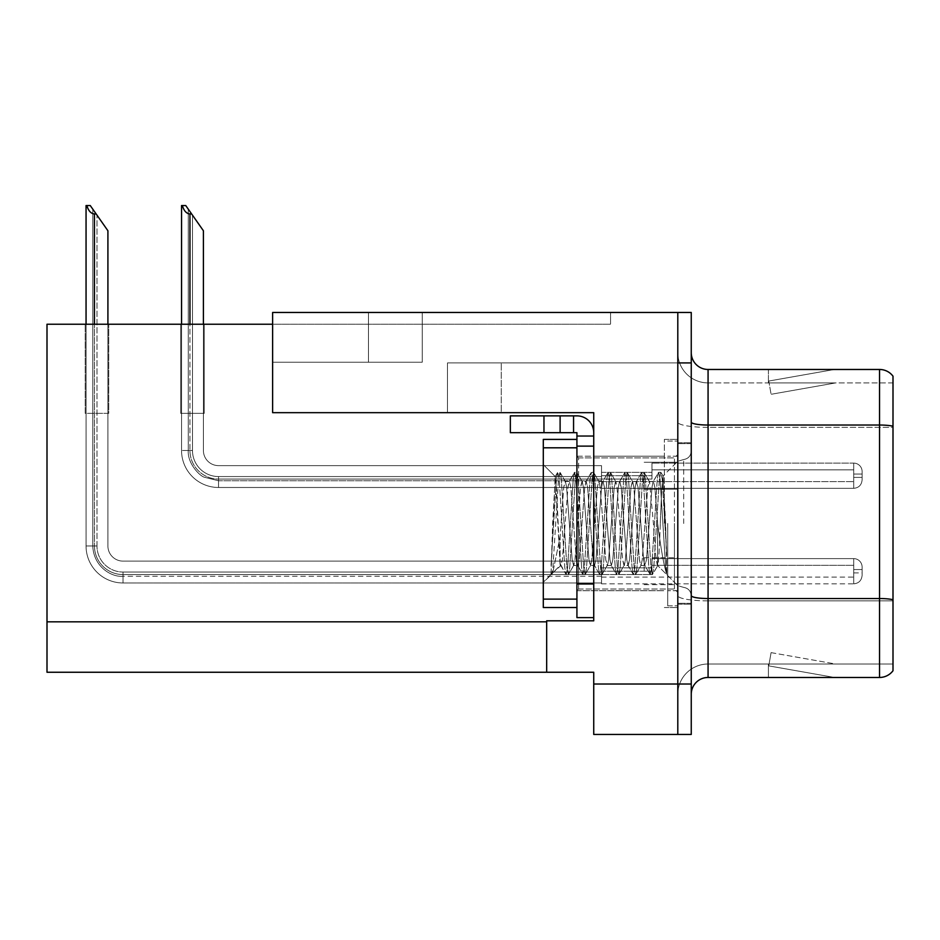 <?xml version="1.0" encoding="UTF-8"?>
<svg xmlns="http://www.w3.org/2000/svg" width="940" height="940" viewBox="0 0 940 940"><rect width="100%" height="100%" fill="white"/><g stroke="black" fill="none" stroke-linecap="round" stroke-linejoin="round"><path stroke-width="0.7" stroke-dasharray="4.7 3.53" d="M501.267 412.672L272.624 412.672L593.739 412.672L593.739 620.811L593.739 412.672L593.739 620.811L546.669 620.811L593.739 620.811L546.669 620.811L546.669 672.253L546.669 621.822L546.669 672.253L593.739 672.253L593.739 684.026L677.799 684.026L677.799 312.468L368.457 312.468L677.799 312.468L368.457 312.468L677.799 312.468L677.799 362.911L677.799 312.468L272.624 312.468L272.624 412.672L593.739 412.672L272.624 412.672L501.267 412.672L272.624 412.672L501.267 412.672L501.267 362.911L501.267 412.672M447.475 362.911L677.799 362.911L677.799 312.468L677.799 362.911L677.799 312.468L677.799 362.911L447.475 362.911L677.799 362.911L447.475 362.911L447.475 412.672L447.475 362.911M368.457 362.229L368.457 312.468L368.457 362.229L422.248 362.229L368.457 362.229M677.799 475.711L677.799 489.164L677.799 475.711M644.182 475.711L644.182 489.164L644.182 475.711M677.799 571.215L677.799 557.761L677.799 571.215M644.182 571.215L644.182 557.761L644.182 571.215M677.799 523.462L677.799 439.403L677.799 523.462M664.357 523.462L664.357 439.403L664.357 523.462M593.739 523.462L593.739 456.217L593.739 523.462M593.739 446.124L593.739 617.615L593.739 446.124L576.925 446.124L593.739 446.241L593.739 436.043L593.739 446.241L593.739 436.043L576.925 436.043L576.925 446.241L576.925 432.682L573.564 432.682L576.925 432.682L576.925 446.241L593.739 446.241L593.739 436.043L576.925 436.043L593.739 436.043L593.739 432.682A16.814 16.814 0 0 0 576.925 415.868L573.564 415.868L576.925 415.868A16.814 16.814 0 0 1 593.739 432.682L593.739 436.043L593.739 432.682A16.814 16.814 0 0 0 576.925 415.868L560.111 415.868L573.564 415.868L573.564 432.682L510.349 432.682L573.564 432.682L573.564 415.868L510.349 415.868L560.111 415.868L560.111 432.682L560.111 415.868L510.349 415.868L510.349 432.682L510.349 415.868L510.349 432.682L543.966 432.682L543.966 415.868L543.966 432.682L576.925 432.682L576.925 436.043M677.799 312.468L691.252 312.468L691.252 734.457L593.739 734.457L593.739 684.026M691.252 684.026L677.799 684.026L677.799 362.911L691.252 362.911M272.624 324.241L272.624 312.468L272.624 324.241L610.553 324.241L610.553 312.468L272.624 312.468L610.553 312.468L610.553 324.241L272.624 324.241L272.624 412.672L272.624 362.229L422.248 362.229L272.624 362.229L272.624 412.672L272.624 362.229L422.248 362.229L272.624 362.229L272.624 412.672L272.624 324.241L47 324.241L47 672.253L546.669 672.253M85.211 324.241L108.746 324.241L85.211 324.241L108.746 324.241L85.211 324.241L108.746 324.241L85.211 324.241L108.746 324.241L85.211 324.241L108.746 324.241L85.211 324.241L85.211 413.341L108.746 413.341L108.746 324.241L108.746 413.341L85.211 413.341L85.211 324.241L85.211 413.341L108.746 413.341L108.746 324.241L108.746 413.341L85.211 413.341L85.211 324.241L85.211 413.341L108.746 413.341L108.746 324.241L108.746 413.341L85.211 413.341L85.211 324.241L85.211 413.341L108.746 413.341L108.746 324.241L108.746 413.341L85.211 413.341L85.211 324.241L85.211 413.341L108.746 413.341L108.746 324.241L108.746 413.341L85.211 413.341L85.211 324.241M180.703 324.241L204.238 324.241L180.703 324.241L204.238 324.241L180.703 324.241L204.238 324.241L180.703 324.241L204.238 324.241L180.703 324.241L180.703 413.341L204.238 413.341L204.238 324.241L204.238 413.341L180.703 413.341L180.703 324.241L180.703 413.341L204.238 413.341L204.238 324.241L204.238 413.341L180.703 413.341L180.703 324.241L180.703 413.341L204.238 413.341L204.238 324.241L204.238 413.341L180.703 413.341L180.703 324.241L180.703 413.341L204.238 413.341L204.238 324.241L204.238 413.341L180.703 413.341L180.703 324.241M691.252 523.462L691.252 442.764L691.252 523.462M667.717 523.462L667.717 605.842L667.717 523.462M677.799 610.213L677.799 422.119L677.799 610.213M893 599.708L893 376.188A16.814 16.814 0 0 0 879.546 369.467L879.546 598.533A16.814 2.914 180 0 1 893 599.708L893 664.016L708.067 664.016L708.067 369.467A16.814 16.814 0 0 1 691.252 352.653L691.252 422.119L691.252 352.653M691.252 694.272L691.252 422.119L691.252 694.272A16.814 16.814 0 0 1 708.067 677.47L708.067 610.213L708.067 664.016L893 664.016L893 427.371L708.067 427.371L708.067 600.871A30.268 5.252 0 0 1 677.799 595.619A30.268 5.252 0 0 0 708.067 600.871L708.067 382.909A30.268 30.268 0 0 1 677.799 352.653L677.799 422.119L677.799 352.653A30.268 30.268 0 0 0 708.067 382.909L708.067 427.371A30.268 5.252 0 0 1 677.799 422.119A30.268 5.252 0 0 0 708.067 427.371L893 427.371M833.334 677.258A13.454 13.454 0 0 0 835.672 677.47L768.415 677.47L835.672 677.47A13.454 13.454 0 0 1 833.334 677.258A13.454 13.454 0 0 0 835.672 677.47A13.454 13.454 0 0 1 833.334 677.258A13.454 13.454 0 0 0 835.672 677.47A13.454 13.454 0 0 1 833.334 677.258L768.755 665.873L833.334 677.258M768.415 664.016L768.415 677.47L768.415 664.016L769.084 664.016L768.755 665.873L769.084 664.016L768.415 664.016L768.415 677.47L768.415 664.016L769.084 664.016L768.755 665.873L769.084 664.016L768.415 664.016L768.415 677.47L768.415 664.016L769.084 664.016L768.755 665.873L769.084 664.016L768.415 664.016M691.252 595.619A16.814 2.914 0 0 0 708.067 598.533L879.546 598.533L879.546 677.47A16.814 16.814 0 0 0 893 670.737M879.546 677.47L708.067 677.47M893 376.188A16.814 16.814 0 0 0 879.546 369.467L708.067 369.467M835.672 369.467L768.415 369.467L835.672 369.467A13.454 13.454 0 0 0 833.334 369.667A13.454 13.454 0 0 1 835.672 369.467A13.454 13.454 0 0 0 833.334 369.667A13.454 13.454 0 0 1 835.672 369.467A13.454 13.454 0 0 0 833.334 369.667A13.454 13.454 0 0 1 835.672 369.467M708.067 382.909L893 382.909L893 426.196L893 382.909L708.067 382.909A30.268 30.268 0 0 1 677.799 352.653M835.672 664.016L769.084 664.016L835.672 664.016L769.084 664.016L835.672 664.016L769.084 664.016L835.672 664.016L771.094 652.63L769.084 664.016L771.094 652.63L769.084 664.016L771.094 652.63L769.084 664.016L771.094 652.63L835.672 664.016M769.084 382.909L768.415 382.909L769.084 382.909L768.415 382.909L769.084 382.909L768.415 382.909L769.084 382.909L768.755 381.053L833.334 369.667L768.755 381.053L769.084 382.909L768.755 381.053L833.334 369.667L768.755 381.053L769.084 382.909L768.755 381.053L833.334 369.667L768.755 381.053L769.084 382.909L835.672 382.909L769.084 382.909L835.672 382.909L769.084 382.909L835.672 382.909L769.084 382.909L771.094 394.295L769.084 382.909M677.799 694.272A30.268 30.268 0 0 1 708.067 664.016A30.268 30.268 0 0 0 677.799 694.272A30.268 30.268 0 0 1 708.067 664.016M768.415 369.467L768.415 382.909L768.415 369.467M835.672 382.909L771.094 394.295L835.672 382.909M203.404 324.241L203.404 450.495A15.134 15.134 0 0 0 218.538 465.629A15.134 15.134 0 0 1 203.404 450.495A15.134 15.134 0 0 0 218.538 465.629A15.134 15.134 0 0 1 203.404 450.495A15.134 15.134 0 0 0 218.538 465.629A15.134 15.134 0 0 1 203.404 450.495A15.134 15.134 0 0 0 218.538 465.629A15.134 15.134 0 0 1 203.404 450.495A15.134 15.134 0 0 0 218.538 465.629A15.134 15.134 0 0 1 203.404 450.495A15.134 15.134 0 0 0 218.538 465.629A15.134 15.134 0 0 1 203.404 450.495A15.134 15.134 0 0 0 218.538 465.629A15.134 15.134 0 0 1 203.404 450.495A15.134 15.134 0 0 0 218.538 465.629L601.518 465.629L218.538 465.629L601.518 465.629L218.538 465.629L601.518 465.629L218.538 465.629L601.518 465.629L218.538 465.629L601.518 465.629L218.538 465.629L601.518 465.629L218.538 465.629L601.518 465.629L218.538 465.629L601.518 465.629L601.518 488.33L601.518 465.629L601.518 488.33L601.518 465.629L601.518 488.33L601.518 465.629L601.518 488.33L601.518 465.629L218.538 465.629A15.134 15.134 0 0 1 203.404 450.495L203.404 230.758L188.27 209.15L203.404 230.758L191.631 213.944L189.951 213.944C186.484 213.674 183.946 210.877 182.337 205.543L181.549 205.543L182.337 205.543C183.946 210.877 186.484 213.674 189.951 213.944C186.484 213.674 183.946 210.877 182.337 205.543L181.549 205.543L182.337 205.543C183.946 210.877 186.484 213.674 189.951 213.944C186.484 213.674 183.946 210.877 182.337 205.543L181.549 205.543L182.337 205.543C183.946 210.877 186.484 213.674 189.951 213.944C186.484 213.674 183.946 210.877 182.337 205.543L181.549 205.543L181.549 450.495L181.549 324.241M191.631 213.944L189.951 213.944L191.631 213.944L185.744 205.543L203.404 230.758L203.404 450.495L203.404 230.758L203.404 450.495L203.404 230.758L203.404 450.495L203.404 230.758L203.404 450.495L203.404 230.758L203.404 450.495L203.404 230.758L203.404 450.495L203.404 230.758L192.477 215.154L192.477 450.495A26.062 26.062 0 0 0 218.538 476.556A26.062 26.062 0 0 1 192.477 450.495L188.27 450.495L192.477 450.495A26.062 26.062 0 0 0 218.538 476.556A26.062 26.062 0 0 1 192.477 450.495L188.27 450.495L192.477 450.495A26.062 26.062 0 0 0 218.538 476.556A26.062 26.062 0 0 1 192.477 450.495L188.27 450.495L192.477 450.495A26.062 26.062 0 0 0 218.538 476.556L601.518 476.556L218.538 476.556L218.538 480.763L218.538 476.556L601.518 476.556L218.538 476.556L218.538 480.763L218.538 476.556L601.518 476.556L218.538 476.556L218.538 480.763L218.538 476.556L601.518 476.556L218.538 476.556L218.538 480.763L218.538 476.556A26.062 26.062 0 0 1 192.477 450.495L188.27 450.495L188.27 209.15L203.404 230.758L185.744 205.543L182.337 205.543L185.744 205.543L182.337 205.543L185.744 205.543L191.631 213.944L189.951 213.944L191.631 213.944L203.404 230.758L185.744 205.543L182.337 205.543L185.744 205.543L191.631 213.944L189.951 213.944L191.631 213.944L203.404 230.758L188.27 209.15L188.27 450.495L188.27 209.15L188.27 450.495L192.477 450.495L192.477 215.154L203.404 230.758L185.744 205.543L182.337 205.543M862.109 475.711L862.109 471.516A8.401 8.401 0 0 0 853.708 463.115A8.401 8.401 0 0 1 862.109 471.516L862.109 479.917L862.109 471.516A8.401 8.401 0 0 0 853.708 463.115A8.401 8.401 0 0 1 862.109 471.516L862.109 479.917L862.109 471.516A8.401 8.401 0 0 0 853.708 463.115A8.401 8.401 0 0 1 862.109 471.516L862.109 475.711M853.708 474.042L862.109 474.042L862.109 471.516L862.109 474.042L853.708 474.042L853.708 477.403L853.708 469.836L853.708 481.597L853.708 469.836L853.708 474.042L862.109 474.042L853.708 474.042L853.708 477.403L853.708 469.836L853.708 481.597L853.708 469.836L853.708 474.042L862.109 474.042L853.708 474.042L853.708 477.403L853.708 469.836L853.708 481.597L853.708 469.836L853.708 474.042L862.109 474.042L853.708 474.042L853.708 477.403L853.708 469.836L853.708 481.597L853.708 474.042M651.961 479.083L651.961 463.115L853.708 463.115A8.401 8.401 0 0 1 862.109 471.516A8.401 8.401 0 0 0 853.708 463.115L853.708 488.33L853.708 463.115L853.708 488.33L853.708 463.115L853.708 488.33L853.708 463.115L853.708 488.33L853.708 463.115L651.961 463.115L651.961 475.711L651.961 469.836L853.708 469.836L651.961 469.836L651.961 479.083L651.961 463.115L651.961 469.836L651.961 463.115L853.708 463.115L651.961 463.115L651.961 475.711L651.961 469.836L853.708 469.836L651.961 469.836L651.961 479.083L651.961 463.115L651.961 469.836L651.961 463.115L853.708 463.115L651.961 463.115L651.961 475.711L651.961 469.836L853.708 469.836L651.961 469.836L651.961 479.083L651.961 463.115L651.961 469.836L651.961 463.115L853.708 463.115L651.961 463.115L651.961 475.711L651.961 469.836L853.708 469.836L651.961 469.836L651.961 479.083L601.518 479.083L651.961 479.083M601.518 472.35L651.961 472.35L601.518 472.35M189.951 213.944L189.951 450.495A28.576 28.576 0 0 0 218.538 479.083A28.576 28.576 0 0 1 189.951 450.495L181.549 450.495A36.989 36.989 0 0 0 218.538 487.484A36.989 36.989 0 0 1 181.549 450.495L189.951 450.495A28.576 28.576 0 0 0 218.538 479.083A28.576 28.576 0 0 1 189.951 450.495L181.549 450.495L189.951 450.495A28.576 28.576 0 0 0 218.538 479.083A28.576 28.576 0 0 1 189.951 450.495L181.549 450.495A36.989 36.989 0 0 0 218.538 487.484A36.989 36.989 0 0 1 181.549 450.495L189.951 450.495A28.576 28.576 0 0 0 218.538 479.083L601.518 479.083L218.538 479.083A28.576 28.576 0 0 1 189.951 450.495L181.549 450.495A36.989 36.989 0 0 0 218.538 487.484A36.989 36.989 0 0 1 181.549 450.495A36.989 36.989 0 0 0 218.538 487.484A36.989 36.989 0 0 1 181.549 450.495A36.989 36.989 0 0 0 218.538 487.484A36.989 36.989 0 0 1 181.549 450.495A36.989 36.989 0 0 0 218.538 487.484L218.538 479.083L601.518 479.083L218.538 479.083L218.538 487.484L218.538 479.083L601.518 479.083L218.538 479.083L218.538 487.484L218.538 479.083L601.518 479.083L218.538 479.083L218.538 487.484L218.538 479.083L218.538 487.484L601.518 487.484L218.538 487.484A36.989 36.989 0 0 1 181.549 450.495L181.549 205.543L181.549 450.495L181.549 205.543L181.549 450.495L181.549 205.543L181.549 450.495L189.951 450.495L189.951 324.241M107.912 324.241L107.912 545.987A15.134 15.134 0 0 0 123.034 561.121A15.134 15.134 0 0 1 107.912 545.987A15.134 15.134 0 0 0 123.034 561.121A15.134 15.134 0 0 1 107.912 545.987A15.134 15.134 0 0 0 123.034 561.121A15.134 15.134 0 0 1 107.912 545.987A15.134 15.134 0 0 0 123.034 561.121A15.134 15.134 0 0 1 107.912 545.987A15.134 15.134 0 0 0 123.034 561.121A15.134 15.134 0 0 1 107.912 545.987A15.134 15.134 0 0 0 123.034 561.121A15.134 15.134 0 0 1 107.912 545.987A15.134 15.134 0 0 0 123.034 561.121A15.134 15.134 0 0 1 107.912 545.987A15.134 15.134 0 0 0 123.034 561.121A15.134 15.134 0 0 1 107.912 545.987A15.134 15.134 0 0 0 123.034 561.121A15.134 15.134 0 0 1 107.912 545.987A15.134 15.134 0 0 0 123.034 561.121L601.518 561.121L123.034 561.121L601.518 561.121L123.034 561.121L601.518 561.121L123.034 561.121L601.518 561.121L123.034 561.121L601.518 561.121L123.034 561.121L601.518 561.121L123.034 561.121L601.518 561.121L123.034 561.121L601.518 561.121L123.034 561.121L601.518 561.121L123.034 561.121L601.518 561.121L601.518 583.822L601.518 561.121L601.518 583.822L601.518 561.121L601.518 583.822L601.518 561.121L601.518 583.822L601.518 561.121L601.518 583.822L601.518 561.121L123.034 561.121A15.134 15.134 0 0 1 107.912 545.987L107.912 230.758L92.778 209.15L107.912 230.758L96.138 213.944L94.458 213.944C90.992 213.674 88.442 210.877 86.844 205.543L86.057 205.543L86.844 205.543C88.442 210.877 90.992 213.674 94.458 213.944C90.992 213.674 88.442 210.877 86.844 205.543L86.057 205.543L86.844 205.543C88.442 210.877 90.992 213.674 94.458 213.944C90.992 213.674 88.442 210.877 86.844 205.543L86.057 205.543L86.844 205.543C88.442 210.877 90.992 213.674 94.458 213.944C90.992 213.674 88.442 210.877 86.844 205.543L86.057 205.543L86.844 205.543C88.442 210.877 90.992 213.674 94.458 213.944C90.992 213.674 88.442 210.877 86.844 205.543L86.057 205.543L86.057 545.987L86.057 324.241M601.518 576.255L123.034 576.255C112.001 577.466 93.6 567.114 92.778 545.987L96.985 545.987A26.062 26.062 0 0 0 123.034 572.049A26.062 26.062 0 0 1 96.985 545.987L92.778 545.987L96.985 545.987A26.062 26.062 0 0 0 123.034 572.049A26.062 26.062 0 0 1 96.985 545.987L92.778 545.987L96.985 545.987A26.062 26.062 0 0 0 123.034 572.049A26.062 26.062 0 0 1 96.985 545.987L92.778 545.987L96.985 545.987A26.062 26.062 0 0 0 123.034 572.049L601.518 572.049L123.034 572.049L123.034 576.255L123.034 572.049L601.518 572.049L123.034 572.049L123.034 576.255L123.034 572.049L601.518 572.049L123.034 572.049L123.034 576.255L123.034 572.049L601.518 572.049L123.034 572.049L123.034 576.255L123.034 572.049L601.518 572.049L123.034 572.049L123.034 576.255L123.034 572.049A26.062 26.062 0 0 1 96.985 545.987L92.778 545.987L96.985 545.987L92.778 545.987L92.778 209.15L107.912 230.758L90.252 205.543L86.844 205.543L90.252 205.543L86.844 205.543L90.252 205.543L96.138 213.944L94.458 213.944L96.138 213.944L107.912 230.758L90.252 205.543L86.844 205.543L90.252 205.543L96.138 213.944L94.458 213.944L96.138 213.944L107.912 230.758L90.252 205.543L86.844 205.543L90.252 205.543L96.138 213.944L94.458 213.944L96.138 213.944L107.912 230.758L92.778 209.15L92.778 545.987L92.778 209.15M862.109 571.215L862.109 567.008A8.401 8.401 0 0 0 853.708 558.619A8.401 8.401 0 0 1 862.109 567.008L862.109 575.409L862.109 567.008A8.401 8.401 0 0 0 853.708 558.619A8.401 8.401 0 0 1 862.109 567.008L862.109 575.409L862.109 567.008A8.401 8.401 0 0 0 853.708 558.619A8.401 8.401 0 0 1 862.109 567.008L862.109 575.409L862.109 567.008A8.401 8.401 0 0 0 853.708 558.619A8.401 8.401 0 0 1 862.109 567.008L862.109 571.215M853.708 569.534L862.109 569.534L862.109 567.008L862.109 569.534L853.708 569.534L853.708 572.895L853.708 565.328L853.708 577.09L853.708 565.328L853.708 569.534L862.109 569.534L853.708 569.534L853.708 572.895L853.708 565.328L853.708 577.09L853.708 565.328L853.708 569.534L862.109 569.534L853.708 569.534L853.708 572.895L853.708 565.328L853.708 577.09L853.708 565.328L853.708 569.534L862.109 569.534L853.708 569.534L853.708 572.895L853.708 565.328L853.708 577.09L853.708 565.328L853.708 569.534L862.109 569.534L853.708 569.534L853.708 572.895L853.708 565.328L853.708 577.09L853.708 569.534M651.961 574.575L651.961 558.619L853.708 558.619A8.401 8.401 0 0 1 862.109 567.008A8.401 8.401 0 0 0 853.708 558.619L853.708 583.822L853.708 558.619L853.708 583.822L853.708 558.619L853.708 583.822L853.708 558.619L853.708 583.822L853.708 558.619L853.708 583.822L853.708 558.619L651.961 558.619L651.961 571.215L651.961 565.328L853.708 565.328L651.961 565.328L651.961 574.575L651.961 558.619L651.961 565.328L651.961 558.619L853.708 558.619L651.961 558.619L651.961 571.215L651.961 565.328L853.708 565.328L651.961 565.328L651.961 574.575L651.961 558.619L651.961 565.328L651.961 558.619L853.708 558.619L651.961 558.619L651.961 571.215L651.961 565.328L853.708 565.328L651.961 565.328L651.961 574.575L651.961 558.619L651.961 565.328L651.961 558.619L853.708 558.619L651.961 558.619L651.961 571.215L651.961 565.328L853.708 565.328L651.961 565.328L651.961 574.575L651.961 558.619L651.961 565.328L651.961 558.619L853.708 558.619L651.961 558.619L651.961 571.215L651.961 565.328L853.708 565.328L651.961 565.328L651.961 574.575L601.518 574.575L651.961 574.575M601.518 567.854L651.961 567.854L601.518 567.854M96.138 213.944L94.458 213.944L96.138 213.944L90.252 205.543L107.912 230.758L107.912 545.987L107.912 230.758L107.912 545.987L107.912 230.758L107.912 545.987L107.912 230.758L107.912 545.987L107.912 230.758L107.912 545.987L107.912 230.758L107.912 545.987L107.912 230.758L107.912 545.987L107.912 230.758L107.912 545.987L107.912 230.758L90.252 205.543L86.844 205.543M94.458 213.944L94.458 545.987A28.576 28.576 0 0 0 123.034 574.575A28.576 28.576 0 0 1 94.458 545.987L86.057 545.987L94.458 545.987A28.576 28.576 0 0 0 123.034 574.575A28.576 28.576 0 0 1 94.458 545.987L86.057 545.987A36.989 36.989 0 0 0 123.034 582.976A36.989 36.989 0 0 1 86.057 545.987L94.458 545.987A28.576 28.576 0 0 0 123.034 574.575A28.576 28.576 0 0 1 94.458 545.987L86.057 545.987L94.458 545.987A28.576 28.576 0 0 0 123.034 574.575A28.576 28.576 0 0 1 94.458 545.987L86.057 545.987A36.989 36.989 0 0 0 123.034 582.976A36.989 36.989 0 0 1 86.057 545.987L94.458 545.987A28.576 28.576 0 0 0 123.034 574.575L601.518 574.575L123.034 574.575A28.576 28.576 0 0 1 94.458 545.987L86.057 545.987A36.989 36.989 0 0 0 123.034 582.976A36.989 36.989 0 0 1 86.057 545.987A36.989 36.989 0 0 0 123.034 582.976A36.989 36.989 0 0 1 86.057 545.987A36.989 36.989 0 0 0 123.034 582.976A36.989 36.989 0 0 1 86.057 545.987A36.989 36.989 0 0 0 123.034 582.976A36.989 36.989 0 0 1 86.057 545.987A36.989 36.989 0 0 0 123.034 582.976L123.034 574.575L601.518 574.575L123.034 574.575L123.034 582.976L123.034 574.575L601.518 574.575L123.034 574.575L123.034 582.976L123.034 574.575L601.518 574.575L123.034 574.575L123.034 582.976L123.034 574.575L601.518 574.575L123.034 574.575L123.034 582.976L123.034 574.575L123.034 582.976L601.518 582.976L123.034 582.976A36.989 36.989 0 0 1 86.057 545.987L86.057 205.543L86.057 545.987L86.057 205.543L86.057 545.987L86.057 205.543L86.057 545.987L86.057 205.543L86.057 545.987L94.458 545.987L94.458 324.241M576.925 456.217L593.739 456.217L593.739 590.708L593.739 456.217L593.739 590.708L593.739 456.217L664.357 456.217L576.925 456.217L576.925 590.708L664.357 590.708L576.925 590.708L576.925 456.217L576.925 590.708L576.925 456.217L576.925 590.708L576.925 456.217L578.605 457.897L578.605 589.028L578.605 457.897L674.438 457.897L674.438 589.028L674.438 457.897L677.799 454.537L674.438 457.897L578.605 457.897L576.925 456.217M576.925 617.615L593.739 617.615L576.925 617.615L576.925 439.403L576.925 607.522L576.925 439.403L543.297 439.403L543.297 607.522L576.925 607.522L543.297 607.522L543.297 439.403L576.925 439.403L543.297 439.403L543.297 447.804L576.925 447.804M576.925 583.987L576.925 446.124L576.925 583.987L593.739 583.987L576.925 583.987L593.739 583.987L593.739 617.615M651.961 463.115L651.961 469.836L651.961 463.115M203.404 450.495L203.404 230.758L203.404 450.495M651.961 558.619L651.961 565.328L651.961 558.619M107.912 545.987L107.912 230.758L96.985 215.154L107.912 230.758L107.912 545.987M573.564 415.868L573.564 432.682M593.739 432.682L593.739 436.043M560.111 415.868L560.111 432.682M660.291 523.462L661.654 490.504L663.135 476.169L665.626 523.462L666.73 574.176C664.016 566.232 660.985 549.324 657.624 523.462L654.827 487.061L653.1 481.703L652.019 487.061L646.414 559.864L644.699 565.222L643.618 559.864L638.013 487.061L636.286 481.703L635.205 487.061L629.6 559.864L627.885 565.222L626.804 559.864L621.199 487.061L619.484 481.703L618.402 487.061L612.798 559.864L611.388 565.492L609.99 559.864L604.385 487.061L602.986 481.433L601.588 487.061L595.984 559.864L594.585 565.492L593.175 559.864L587.571 487.061L586.172 481.433L584.774 487.061L579.169 559.864L577.771 565.492L576.361 559.864L570.768 487.061L569.358 481.433L567.96 487.061L562.355 559.864L560.957 565.492L560.111 563.553L556.609 490.892L555.14 476.697L551.016 573.823L552.802 572.566L560.111 536.775L560.111 565.492L555.317 476.639L552.649 523.462L551.016 573.823L552.802 572.566L560.111 536.775L560.111 565.492L560.111 563.553L565.951 574.364L564.811 567.748L559.206 479.189L557.808 472.338L556.398 479.189L551.016 565.351L556.398 479.189L557.538 472.562L555.14 476.697L557.538 472.562L559.899 472.338L558.501 479.189L552.896 567.748L551.756 574.364L551.016 573.823L551.498 574.598L543.297 582.307L543.297 464.619L543.297 582.307L543.297 464.619L543.297 582.307L552.802 572.566L551.756 574.364L552.896 567.748L558.501 479.189L560.17 472.562L557.808 472.338L559.206 479.189L564.811 567.748L565.951 574.364L560.639 565.222L562.355 559.864L567.96 487.061L569.041 481.703L574.352 472.562L573.212 479.189L567.607 567.748L566.209 574.598L568.312 574.598L566.914 567.748L561.309 479.189L560.17 472.562L565.481 481.703L563.753 487.061L560.111 536.775L563.753 487.061L565.163 481.433L569.358 481.433L574.352 472.562L573.212 479.189L567.607 567.748L566.209 574.598L568.312 574.598L566.914 567.748L561.309 479.189L560.17 472.562L565.163 481.433L569.358 481.433L570.768 487.061L576.361 559.864L577.454 565.222L582.753 574.364L581.625 567.748L576.02 479.189L574.352 472.562L576.714 472.338L575.315 479.189L569.711 567.748L568.312 574.598L573.882 565.222L572.166 559.864L566.562 487.061L565.481 481.703L566.562 487.061L572.166 559.864L573.564 565.492L577.771 565.492L582.753 574.364L581.625 567.748L576.02 479.189L574.61 472.338L576.714 472.338L575.315 479.189L569.711 567.748L568.571 574.364L573.564 565.492L577.771 565.492L579.169 559.864L584.774 487.061L585.855 481.703L591.166 472.562L590.026 479.189L584.422 567.748L582.753 574.364L585.127 574.598L583.716 567.748L578.124 479.189L576.714 472.338L582.295 481.703L580.567 487.061L574.963 559.864L573.882 565.222L574.963 559.864L580.567 487.061L581.966 481.433L586.172 481.433L591.166 472.562L590.026 479.189L584.422 567.748L583.023 574.598L585.127 574.598L583.716 567.748L578.124 479.189L576.984 472.562L581.966 481.433L586.172 481.433L587.571 487.061L593.175 559.864L594.256 565.222L599.567 574.364L598.428 567.748L592.823 479.189L591.166 472.562L593.528 472.338L592.13 479.189L586.525 567.748L585.127 574.598L590.696 565.222L588.981 559.864L583.376 487.061L582.295 481.703L583.376 487.061L588.981 559.864L590.379 565.492L594.585 565.492L599.567 574.364L598.428 567.748L592.823 479.189L591.424 472.338L593.528 472.338L592.13 479.189L586.525 567.748L585.385 574.364L590.379 565.492L594.585 565.492L595.984 559.864L601.588 487.061L602.669 481.703L607.98 472.562L606.841 479.189L601.236 567.748L599.567 574.364L601.941 574.598L600.531 567.748L594.926 479.189L593.528 472.338L599.097 481.703L597.382 487.061L591.777 559.864L590.696 565.222L591.777 559.864L597.382 487.061L598.78 481.433L602.986 481.433L607.98 472.562L606.841 479.189L601.236 567.748L599.837 574.598L601.941 574.598L600.531 567.748L594.926 479.189L593.798 472.562L598.78 481.433L602.986 481.433L604.385 487.061L609.99 559.864L611.07 565.222L616.382 574.364L615.242 567.748L609.637 479.189L608.239 472.338L610.342 472.338L608.944 479.189L603.339 567.748L601.941 574.598L607.51 565.222L605.783 559.864L600.178 487.061L599.097 481.703L600.178 487.061L605.783 559.864L607.193 565.492L611.388 565.492L616.382 574.364L615.242 567.748L609.637 479.189L608.239 472.338L610.342 472.338L608.944 479.189L603.339 567.748L602.199 574.364L607.193 565.492L611.388 565.492L612.798 559.864L618.402 487.061L619.484 481.703L624.795 472.562L623.655 479.189L618.05 567.748L616.652 574.598L618.743 574.598L617.345 567.748L611.74 479.189L610.342 472.338L615.911 481.703L614.196 487.061L608.591 559.864L607.51 565.222L608.591 559.864L614.196 487.061L615.594 481.433L619.801 481.433L624.795 472.562L623.655 479.189L618.05 567.748L616.652 574.598L618.743 574.598L617.345 567.748L611.74 479.189L610.601 472.562L615.594 481.433L619.801 481.433L621.199 487.061L626.804 559.864L627.885 565.222L633.196 574.364L632.056 567.748L626.451 479.189L625.053 472.338L627.156 472.338L625.758 479.189L620.153 567.748L618.743 574.598L624.325 565.222L622.597 559.864L616.993 487.061L615.911 481.703L616.993 487.061L622.597 559.864L624.007 565.492L628.202 565.492L633.196 574.364L632.056 567.748L626.451 479.189L625.053 472.338L627.156 472.338L625.758 479.189L620.153 567.748L619.014 574.364L624.007 565.492L628.202 565.492L629.6 559.864L635.205 487.061L636.286 481.703L641.597 472.562L640.469 479.189L634.864 567.748L633.454 574.598L635.558 574.598L634.159 567.748L628.555 479.189L627.156 472.338L632.726 481.703L631.01 487.061L625.405 559.864L624.325 565.222L625.405 559.864L631.01 487.061L632.409 481.433L636.615 481.433L641.597 472.562L640.469 479.189L634.864 567.748L633.454 574.598L635.558 574.598L634.159 567.748L628.555 479.189L627.415 472.562L632.409 481.433L636.615 481.433L638.013 487.061L643.618 559.864L644.699 565.222L650.01 574.364L648.87 567.748L643.266 479.189L641.597 472.562L643.971 472.338L642.561 479.189L636.956 567.748L635.558 574.598L641.139 565.222L639.411 559.864L633.807 487.061L632.726 481.703L633.807 487.061L639.411 559.864L640.81 565.492L645.016 565.492L650.01 574.364L648.87 567.748L643.266 479.189L641.867 472.338L643.971 472.338L642.561 479.189L636.956 567.748L635.828 574.364L640.81 565.492L645.016 565.492L646.414 559.864L652.019 487.061L653.1 481.703L658.411 472.562L657.272 479.189L651.667 567.748L650.01 574.364L652.372 574.598L650.974 567.748L645.369 479.189L643.971 472.338L649.54 481.703L647.825 487.061L642.22 559.864L641.139 565.222L642.22 559.864L647.825 487.061L649.223 481.433L653.418 481.433L658.411 472.562L657.272 479.189L651.667 567.748L650.269 574.598L652.372 574.598L650.974 567.748L645.369 479.189L644.229 472.562L649.223 481.433L653.418 481.433L654.827 487.061L657.624 523.462L657.624 565.492C656.226 563.001 654.827 548.995 653.418 523.462L649.54 481.703L653.418 523.462C654.827 548.995 656.226 563.001 657.624 565.492L657.624 565.492C658.541 563.765 659.434 549.747 660.291 523.462L661.654 490.504L663.135 476.169L666.73 554.259L662.183 479.189L660.773 472.338L659.375 479.189L653.77 567.748L652.372 574.598L657.824 565.422L652.642 574.364L653.77 567.748L659.375 479.189L660.773 472.338L663.135 476.169L661.043 472.562L662.183 479.189L666.73 554.259L666.73 574.176L665.684 567.748L660.08 479.189L658.682 472.338L660.773 472.338L658.682 472.338L660.08 479.189L665.684 567.748L666.73 574.176C664.016 566.232 660.985 549.324 657.624 523.462L657.624 565.492C658.541 563.765 659.434 549.747 660.291 523.462M576.925 607.522L543.297 607.522L543.297 447.804M576.925 523.462L576.925 590.708L576.925 523.462M422.248 362.229L422.248 312.468L422.248 362.229M47 621.822L546.669 621.822M691.252 422.119A16.814 2.914 0 0 0 708.067 425.033L879.546 425.033A16.814 2.914 180 0 1 893 426.196M893 600.871L708.067 600.871L893 600.871M601.518 475.711L651.961 475.711L601.518 475.711M96.985 545.987L96.985 215.154L96.985 545.987A26.062 26.062 0 0 0 123.034 572.049A26.062 26.062 0 0 1 96.985 545.987M601.518 571.215L651.961 571.215L601.518 571.215M192.477 450.495L192.477 215.154L192.477 450.495M123.034 582.976A36.989 36.989 0 0 1 86.057 545.987M543.966 415.868L543.966 432.682M683.697 523.462L683.697 459.531L683.697 523.462M543.297 599.121L576.925 599.121M578.605 523.462L578.605 589.028L578.605 523.462M674.438 523.462L674.438 589.028L674.438 523.462M644.182 462.269L677.799 462.269L644.182 462.269M644.182 557.761L677.799 557.761M664.357 439.403L677.799 439.403L664.357 439.403M664.357 607.522L677.799 607.522L664.357 607.522M644.182 584.657L677.799 584.657M644.182 489.164L677.799 489.164L644.182 489.164M677.799 442.764L691.252 442.764L677.799 442.764M667.717 605.842L677.799 605.842L667.717 605.842M677.799 456.217L667.717 456.217L677.799 456.217M677.799 590.708L667.717 590.708L677.799 590.708M667.717 441.083L677.799 441.083L667.717 441.083M677.799 604.161L691.252 604.161L677.799 604.161M853.708 488.33C858.761 487.872 861.569 485.075 862.109 479.917C861.569 485.075 858.761 487.872 853.708 488.33C858.761 487.872 861.569 485.075 862.109 479.917C861.569 485.075 858.761 487.872 853.708 488.33L601.518 488.33L853.708 488.33M853.708 477.403L862.109 477.403L853.708 477.403M601.518 481.597L853.708 481.597L601.518 481.597M218.538 480.763L204.368 477.238C199.691 476.028 187.283 463.303 188.27 450.495C187.283 463.303 199.691 476.028 204.368 477.238L218.538 480.763L204.368 477.238C199.691 476.028 187.283 463.303 188.27 450.495C187.283 463.303 199.691 476.028 204.368 477.238L218.538 480.763L601.518 480.763L218.538 480.763M601.518 583.822L853.708 583.822C858.761 583.364 861.569 580.567 862.109 575.409C861.569 580.567 858.761 583.364 853.708 583.822C858.761 583.364 861.569 580.567 862.109 575.409C861.569 580.567 858.761 583.364 853.708 583.822C858.761 583.364 861.569 580.567 862.109 575.409M853.708 572.895L862.109 572.895M601.518 577.09L853.708 577.09M576.925 446.241L593.739 446.241L576.925 446.241M123.034 576.255C112.001 577.466 93.6 567.114 92.778 545.987C93.6 567.114 112.001 577.466 123.034 576.255C112.001 577.466 93.6 567.114 92.778 545.987C93.6 567.114 112.001 577.466 123.034 576.255M683.697 459.531L677.799 461.258L662.959 476.098L677.799 461.258L683.697 459.531C688.303 458.72 690.818 455.935 691.252 451.165C690.818 455.935 688.303 458.72 683.697 459.531M555.317 476.639L543.297 464.619L555.317 476.639M683.697 587.394C688.303 588.205 690.818 591.002 691.252 595.76C690.818 591.002 688.303 588.205 683.697 587.394L677.799 585.667L657.624 565.492L677.799 585.667L683.697 587.394M691.252 603.327L677.799 603.327L691.252 603.327M578.605 589.028L674.438 589.028L677.799 592.4L674.438 589.028L578.605 589.028L576.925 590.708L578.605 589.028M560.111 565.492L560.957 565.492L552.156 573.447L560.111 565.492M691.252 443.61L677.799 443.61L691.252 443.61"/><path stroke-width="1.41" d="M272.624 324.241L47 324.241L47 672.253L593.739 672.253L593.739 734.457L691.252 734.457L691.252 312.468L272.624 312.468L272.624 412.672L593.739 412.672L593.739 446.124L576.925 446.124L576.925 432.682L560.111 432.682L560.111 415.868L576.925 415.868A16.814 16.814 0 0 1 593.739 432.682M593.739 446.124L593.739 583.987L576.925 583.987L576.925 617.615L593.739 617.615L593.739 583.987L593.739 620.811L546.669 620.811L546.669 672.253M691.252 362.911L677.799 362.911L677.799 734.457L677.799 312.468M893 376.188A16.814 16.814 0 0 0 879.546 369.467A16.814 16.814 0 0 1 893 376.188L893 670.737A16.814 16.814 0 0 1 879.546 677.47L708.067 677.47A16.814 16.814 0 0 0 691.252 694.272M893 427.371L893 670.737M893 426.196A16.814 2.914 180 0 0 879.546 425.033L879.546 369.467L708.067 369.467A16.814 16.814 0 0 1 691.252 352.653A16.814 16.814 0 0 0 708.067 369.467L708.067 677.47M182.337 205.543L185.744 205.543L191.631 213.944L189.951 213.944C186.484 213.674 183.946 210.877 182.337 205.543L181.549 205.543L181.549 324.241M203.404 324.241L203.404 230.758L191.631 213.944M86.844 205.543L90.252 205.543L96.138 213.944L94.458 213.944C90.992 213.674 88.442 210.877 86.844 205.543L86.057 205.543L86.057 324.241M107.912 324.241L107.912 230.758L96.138 213.944M543.966 432.682L543.966 415.868L510.349 415.868L510.349 432.682L560.111 432.682M543.966 415.868L560.111 415.868M576.925 617.615L593.739 617.615M573.564 432.682L573.564 415.868M593.739 436.043L576.925 436.043M576.925 583.987L576.925 439.403L543.297 439.403L543.297 607.522L576.925 607.522M593.739 684.026L691.252 684.026M47 621.822L546.669 621.822M893 599.708A16.814 2.914 180 0 0 879.546 598.533L879.546 425.033L708.067 425.033A16.814 2.914 0 0 1 691.252 422.119M879.546 677.47L879.546 598.533L708.067 598.533A16.814 2.914 0 0 1 691.252 595.619M189.951 324.241L189.951 213.944M94.458 324.241L94.458 213.944M543.297 599.121L576.925 599.121M543.297 447.804L576.925 447.804"/></g></svg>
